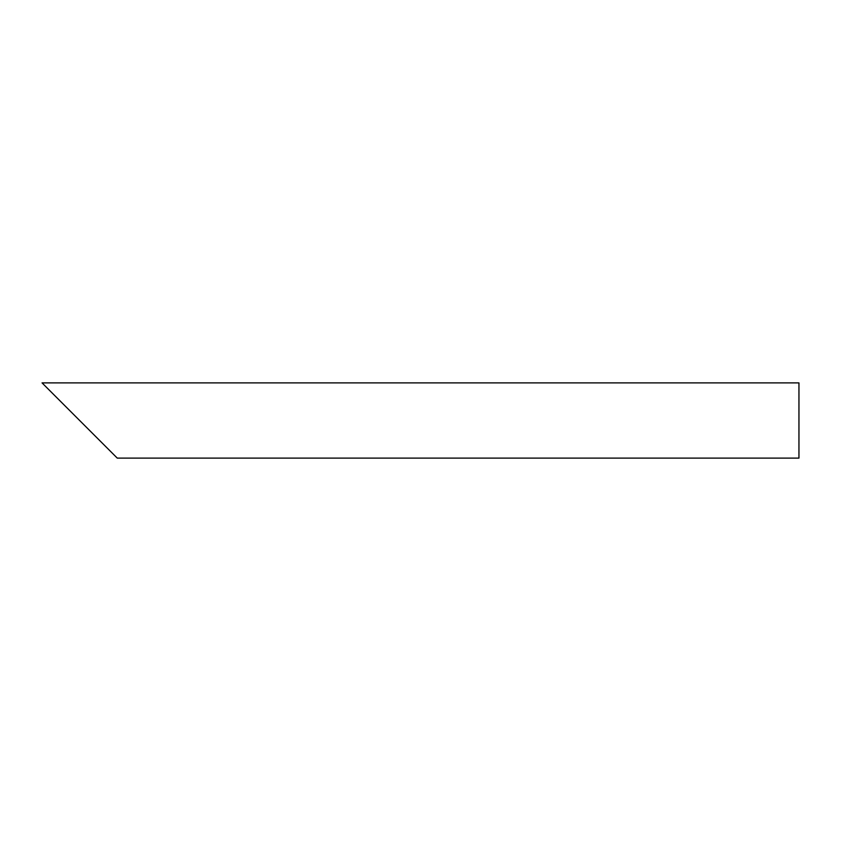 <?xml version="1.0" encoding="UTF-8"?>
<svg xmlns="http://www.w3.org/2000/svg" width="841" height="841" viewBox="0 0 841 841"><rect width="100%" height="100%" fill="white"/><g stroke="black" fill="none" stroke-linecap="round" stroke-linejoin="round"><path stroke-width="1.26" d="M106.145 446.981L53.172 394.019M798.95 420.5L798.95 458.114L117.267 458.114L42.05 382.886L798.95 382.886L798.95 420.5"/></g></svg>
